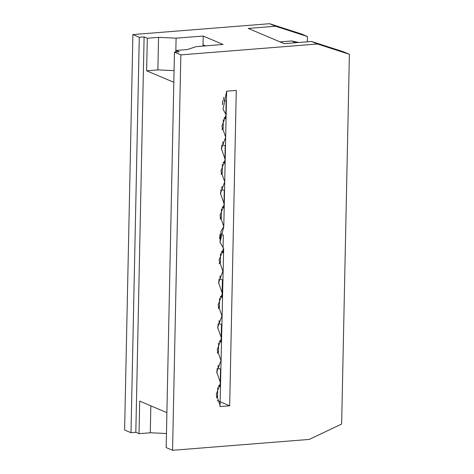 <?xml version="1.0" encoding="UTF-8"?>
<svg xmlns="http://www.w3.org/2000/svg" width="474" height="474" viewBox="0 0 474 474"><rect width="100%" height="100%" fill="white"/><g stroke="black" fill="none" stroke-linecap="round" stroke-linejoin="round"><path stroke-width="0.71" d="M176.044 52.045L176.079 50.434L187.331 49.539L196.141 46.642L223.064 44.449L196.141 46.642L187.331 49.539L176.079 50.434L176.044 52.045M174.065 70.632L157.878 69.897L146.626 70.792L173.822 82.304L146.626 70.792L157.878 69.897L174.065 70.632M298.774 42.482L291.694 40.96L295.835 42.713L291.694 40.96L298.774 42.482M280.033 41.884L291.694 40.96L280.033 41.884M203.002 46.085L203.216 36.048L176.103 38.157L175.813 52.063L176.103 38.157L158.559 37.357L157.878 69.897L158.559 37.357L147.307 38.252L146.626 70.792L147.307 38.252L144.108 36.895L135.825 432.318L139.024 433.674L139.706 401.128L166.901 412.647L139.706 401.128L139.024 433.674L150.276 432.774L150.845 405.845L150.276 432.774L166.463 433.514L150.276 432.774L139.024 433.674L135.825 432.318L144.108 36.895L139.285 37.28L131.002 432.703L135.825 432.318L131.002 432.703L139.285 37.28L132.892 34.572L124.609 429.995L131.002 432.703L124.609 429.995L132.892 34.572L269.552 23.7L301.44 33.98L269.552 23.7L132.892 34.572L139.285 37.28L144.108 36.895L147.307 38.252L158.559 37.357L176.103 38.157L203.216 36.048L223.064 44.449L203.216 36.048L203.002 46.085M236.277 90.415L226.631 91.186L223.053 109.263L226.134 114.844L221.879 126.333L225.665 137.182L221.411 148.67L225.197 159.525L220.943 171.013L224.729 181.862L220.475 193.351L224.261 204.199L220.013 215.688L223.793 226.542L226.631 91.186L236.277 90.415L229.671 405.803L220.025 406.574L223.663 248.483L219.083 260.113L222.857 271.217L218.609 282.705L222.389 293.56L218.141 305.049L221.921 315.897L217.673 327.386L221.459 338.235L217.205 349.723L220.991 360.578L216.737 372.066L220.523 382.915L216.268 394.404L220.054 405.252L220.025 406.574L229.671 405.803L217.27 400.56L229.671 405.803L236.277 90.415M219.983 242.309L223.663 248.483L219.983 242.315L223.793 226.542L221.062 231.057L219.983 242.315M180.843 54.877L172.56 450.3L309.22 439.428L341.647 424.029L349.391 54.285L317.503 44.005L180.843 54.877L174.45 52.17L179.273 51.785L176.079 50.434L179.273 51.785L174.45 52.17L166.167 447.592L174.45 52.17L180.843 54.877L317.503 44.005L311.513 41.469L284.181 43.644L248.216 28.41L275.548 26.236L269.552 23.7L275.548 26.236L248.216 28.41L284.181 43.644L311.513 41.469L317.503 44.005L349.391 54.285L343.395 51.749L311.513 41.469L343.395 51.749L349.391 54.285L341.647 424.029L309.22 439.428L172.56 450.3L180.843 54.877M166.167 447.592L172.56 450.3L166.167 447.592M307.324 41.801L307.43 36.522L275.548 26.236L307.43 36.522L301.44 33.98L307.43 36.522L307.324 41.801M203.032 44.84L205.485 45.883L203.032 44.84M218.182 365.258L218.123 368.174L220.523 369.193L220.238 382.589L220.523 369.193L218.123 368.174L218.182 365.258M220.226 383.282L220.155 386.778L218.443 386.055L220.155 386.778L220.226 383.282M217.714 387.602L217.519 397.022L216.559 396.614L216.535 397.852L216.559 396.614L217.519 397.022L217.714 387.602M216.778 371.16L217.092 371.296L217.145 368.565L217.092 371.296L216.737 372.854L217.092 371.296L216.778 371.16M220.054 275.904L219.995 278.819L222.395 279.832L222.11 293.234L222.395 279.832L219.995 278.819L220.054 275.904M222.099 293.927L222.022 297.423L220.315 296.7L222.022 297.423L222.099 293.927M219.586 298.241L219.391 307.667L218.431 307.259L218.407 308.491L218.431 307.259L219.391 307.667L219.586 298.241M218.65 281.805L218.964 281.941L219.018 279.21L218.964 281.941L218.609 283.499L218.964 281.941L218.65 281.805M221.927 186.549L221.868 189.458L224.267 190.477L223.983 203.879L224.267 190.477L221.868 189.458L221.927 186.549M223.971 204.572L223.894 208.068L222.188 207.339L223.894 208.068L223.971 204.572M221.459 208.886L221.263 218.307L220.303 217.904L220.28 219.136L220.303 217.904L221.263 218.307L221.459 208.886M220.517 192.45L220.837 192.58L220.89 189.849L220.837 192.58L220.481 194.144L220.837 192.58L220.517 192.45M223.799 97.188L223.74 100.103L226.134 101.116L225.855 114.518L226.134 101.116L223.74 100.103L223.799 97.188M225.843 115.212L225.766 118.707L224.06 117.985L225.766 118.707L225.843 115.212M223.331 119.531L223.136 128.952L222.176 128.543L222.152 129.781L222.176 128.543L223.136 128.952L223.331 119.531M222.389 103.089L222.703 103.225L222.762 100.494L222.703 103.225L222.353 104.784L222.703 103.225L222.389 103.089M222.863 141.868L222.804 144.783L225.197 145.796L224.919 159.199L225.197 145.796L222.804 144.783L222.863 141.868M224.907 159.892L224.83 163.388L223.124 162.665L224.83 163.388L224.907 159.892M222.395 164.205L222.199 173.632L221.239 173.223L221.216 174.456L221.239 173.223L222.199 173.632L222.395 164.205M221.453 147.77L221.767 147.906L221.826 145.174L221.767 147.906L221.417 149.464L221.767 147.906L221.453 147.77M220.991 231.223L220.931 234.138L223.331 235.157L223.064 247.878L223.331 235.157L220.931 234.138L220.991 231.223M223.035 249.247L222.958 252.743L221.251 252.02L222.958 252.743L223.035 249.247M220.523 253.566L220.327 262.987L219.367 262.578L219.344 263.817L219.367 262.578L220.327 262.987L220.523 253.566M219.586 237.124L219.9 237.261L219.954 234.529L219.9 237.261L219.545 238.819L219.9 237.261L219.586 237.124M219.118 320.584L219.059 323.499L221.459 324.512L221.174 337.915L221.459 324.512L219.059 323.499L219.118 320.584M221.162 338.608L221.085 342.104L219.379 341.375L221.085 342.104L221.162 338.608M218.65 342.921L218.455 352.342L217.495 351.939L217.471 353.171L217.495 351.939L218.455 352.342L218.65 342.921M217.714 326.485L218.028 326.616L218.081 323.884L218.028 326.616L217.673 328.18L218.028 326.616L217.714 326.485M220.179 385.569L218.638 385.694L220.179 385.569M217.53 396.537L216.559 396.614L217.53 396.537M222.051 296.214L220.511 296.339L222.051 296.214M219.403 307.182L218.431 307.259L219.403 307.182M223.924 206.86L222.383 206.978L223.924 206.86M221.275 217.827L220.303 217.904L221.275 217.827M225.796 117.499L224.255 117.623L225.796 117.499M223.147 128.466L222.176 128.543L223.147 128.466M224.86 162.179L223.319 162.304L224.86 162.179M222.211 173.146L221.239 173.223L222.211 173.146M222.987 251.534L221.447 251.658L222.987 251.534M220.339 262.501L219.367 262.578L220.339 262.501M221.115 340.895L219.575 341.013L221.115 340.895M218.467 351.862L217.495 351.939L218.467 351.862"/></g></svg>
